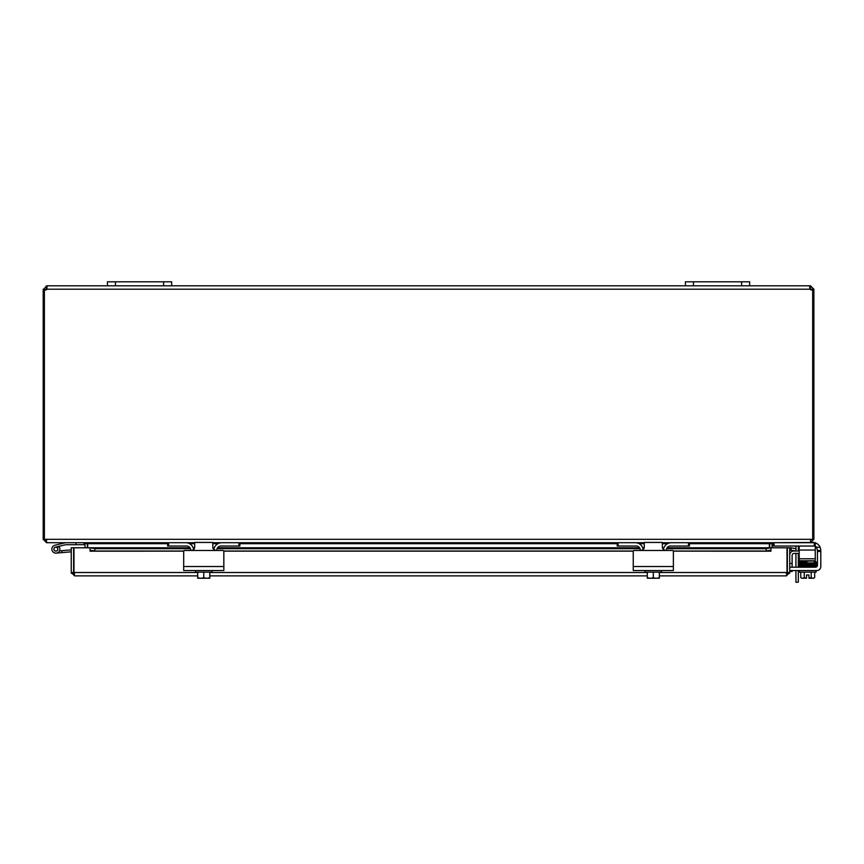<?xml version="1.0" encoding="UTF-8"?>
<svg xmlns="http://www.w3.org/2000/svg" width="864" height="864" viewBox="0 0 864 864"><rect width="100%" height="100%" fill="white"/><g stroke="black" fill="none" stroke-linecap="round" stroke-linejoin="round"><path stroke-width="1.3" d="M749.65 285.811L749.65 281.794L685.422 281.794L685.422 285.811L749.65 285.811L749.65 281.794L749.65 285.811L810.108 285.811L810.108 289.192L809.633 286.794L810.497 285.811L813.877 289.192L813.877 289.98L812.689 289.98M171.644 281.794L107.428 281.794L107.428 285.811L171.644 285.811L171.644 281.794M795.938 570.542L795.938 582.206L798.314 582.206L798.314 570.542M795.938 548.662L795.938 547.085A2.009 2.009 0 0 0 795.647 546.037M798.26 546.037A4.018 4.018 0 0 1 798.314 546.718L798.314 551.027M798.314 553.403L798.314 567.205M795.938 567.205L795.938 553.403M795.938 551.027L795.938 549.709M87.35 547.787L87.318 543.24M44.388 289.98L43.2 289.98L43.2 539.32L46.58 542.7L83.97 542.7L84.974 543.704L84.974 547.787M769.748 543.24L769.716 547.787M810.497 542.484L773.096 542.7L772.092 543.704L772.092 547.787M167.627 543.704L87.707 543.704L87.707 547.787M772.74 542.7L769.36 543.704L769.36 547.787M87.707 543.704L84.326 542.7M46.58 540.324L45.576 539.32M811.49 539.32L810.497 540.324M799.2 546.037L799.2 550.055L815.26 550.055L815.26 542.7L810.497 542.7L813.877 539.32L813.877 289.98M194.713 542.7L46.937 542.7L45.954 540.108M43.2 539.32L811.145 539.32L810.14 542.7L662.353 542.7M644.274 542.7L212.792 542.7M811.145 539.32L813.877 539.32M44.388 539.32L44.388 289.904A2.246 2.246 0 0 0 46.969 289.192L46.969 285.811L107.428 285.811M812.419 289.98L811.49 289.98L810.108 288.187M813.877 289.192L811.49 289.192M810.497 285.811L810.497 288.187M46.58 288.187L46.58 285.811L46.969 288.187L45.576 289.98L44.647 289.98M43.2 289.98L46.58 285.811M45.576 289.192L43.2 289.192M809.806 288.23L810.108 289.192L46.969 289.192M812.689 539.32L812.689 289.904A2.246 2.246 0 0 1 810.108 289.192M171.644 285.811L685.422 285.811M799.2 553.403L794.113 553.403A2.009 2.009 0 0 0 792.115 555.412L792.115 563.468L789.739 563.468M789.739 555.044A4.018 4.018 0 0 1 793.746 551.027L799.2 551.027M792.115 571.504L789.739 571.504L792.115 571.504L792.698 570.542L792.115 570.542M792.115 567.205L792.115 563.468M73.969 567.853A4.018 4.018 0 0 0 73.969 571.147A4.018 4.018 0 0 1 73.969 567.853M787.363 569.797A4.018 4.018 0 0 1 787.352 569.786A4.018 4.018 0 0 1 787.007 571.147A4.018 4.018 0 0 0 787.007 567.853M71.248 572.508L71.248 547.787L73.624 547.787L73.624 572.508L71.248 572.508L74.628 575.888L197.737 575.888L74.628 575.888L73.969 572.508L73.969 547.787L90.029 547.787L90.029 550.195L94.846 551.027L94.846 548.694L90.029 547.787L190.004 547.787M790.96 550.195L795.701 551.027L796.122 548.694L791.37 547.852L790.916 550.184A1.004 1.004 0 0 0 789.739 551.167M791.37 547.852L791.327 547.841A3.38 3.38 0 0 0 789.739 547.949M770.947 547.852L766.13 548.694L766.13 551.027L770.947 550.195L770.947 547.787L667.03 547.841M770.947 550.195L770.947 551.178L673.348 551.167M766.13 551.027L673.294 551.027M633.334 551.027L223.733 551.027M183.773 551.027L94.846 551.027M90.029 550.195L90.029 547.787M766.13 548.694L666.608 548.694M663.617 548.694L662.688 548.694M643.939 548.694L643.021 548.694M640.019 548.694L217.048 548.694M214.056 548.694L213.127 548.694M194.378 548.694L193.46 548.694M190.469 548.694L94.846 548.694M90.029 551.178L183.719 551.167M667.062 547.787L770.947 547.787L770.958 551.178M770.958 547.787L787.007 547.787L787.007 572.508L786.359 575.888L659.34 575.888L786.359 575.888L789.739 572.508L789.739 547.787L787.363 547.787L787.363 572.508L789.739 572.508M71.356 573.35L74.628 573.512L73.624 572.508M789.631 573.35L786.359 573.512L787.363 572.508M647.298 575.888L209.779 575.888L647.298 575.888M59.486 550.876A4.018 4.018 0 0 1 59.476 550.897L61.819 550.692L61.981 552.614L56.225 553.122A4.018 4.018 0 0 1 51.916 549.763A4.018 4.018 0 0 1 54.95 545.216L65.459 542.711L54.95 545.216A4.018 4.018 0 0 0 52.963 551.88A4.018 4.018 0 0 0 58.428 552.215A4.018 4.018 0 0 0 59.13 546.772L56.786 547.333A2.009 2.009 0 0 1 55.879 551.124A2.009 2.009 0 0 1 53.881 549.353A2.009 2.009 0 0 0 55.879 551.124A2.009 2.009 0 0 1 55.415 547.171A2.009 2.009 0 0 0 53.881 549.299A2.009 2.009 0 0 0 56.052 551.124M56.786 547.333A2.009 2.009 0 0 0 53.881 549.299M54.95 545.216L65.567 542.7M75.946 542.7L75.946 544.709L65.74 544.709L58.795 546.361A4.018 4.018 0 0 1 59.13 546.772M61.657 545.681L55.415 547.171M75.946 544.709L83.97 544.709L83.97 542.7M57.208 550.627A2.009 2.009 0 0 0 57.877 548.942A2.009 2.009 0 0 1 57.208 550.627M71.248 551.804L56.225 553.122M61.819 550.692L71.248 549.871M54.238 550.141A1.922 1.922 0 0 1 54.864 547.484A1.922 1.922 0 0 1 57.51 548.1A1.922 1.922 0 0 1 56.894 550.757A1.922 1.922 0 0 1 54.238 550.141M183.686 565.196L183.686 551.437L183.686 570.542L223.83 570.542L223.83 551.437L223.83 565.196M193.774 549.526L191.506 550.465L216.011 550.465L213.732 549.526L212.792 547.258L212.792 542.441L194.713 542.441L194.713 547.258L193.774 549.526M216.011 550.465L222.858 550.465A0.961 0.961 0 0 1 223.83 551.437M183.686 551.437A0.961 0.961 0 0 1 184.648 550.465L191.506 550.465M195.404 570.542L195.404 572.141L212.101 572.141L212.101 570.542M208.418 578.243L209.66 578.243A10.357 10.357 0 0 0 209.779 578.156L209.779 577.508A8.51 7.376 90 0 1 206.766 578.243L197.856 578.243A10.357 10.357 0 0 1 197.737 578.156L197.737 577.508A8.51 7.376 -90 0 0 200.75 578.243L199.098 578.243M197.737 572.141L197.737 577.508M200.75 578.243A8.51 7.376 -90 0 0 203.753 577.508A8.51 7.376 90 0 0 206.766 578.243M203.753 572.141L203.753 577.508M209.779 572.141L209.779 577.508M213.862 549.655A8.024 8.024 0 0 1 221.821 542.7L238.918 542.7L238.918 546.037L220.828 546.037A4.018 4.018 0 0 0 216.81 550.055L216.81 550.465M190.706 550.465L190.706 550.055A4.018 4.018 0 0 0 186.689 546.037L168.599 546.037L168.599 542.7L185.695 542.7A8.024 8.024 0 0 1 193.644 549.655M167.627 542.7L167.627 546.037L168.599 546.037M238.918 546.037L239.879 546.037L239.879 542.7M633.247 565.196L633.247 551.437L633.247 570.542L673.38 570.542L673.38 551.437L673.38 565.196M643.334 549.526L641.066 550.465L665.561 550.465L663.293 549.526L662.353 547.258L662.353 542.441L644.274 542.441L644.274 547.258L643.334 549.526M665.561 550.465L672.419 550.465A0.961 0.961 0 0 1 673.38 551.437M633.247 551.437A0.961 0.961 0 0 1 634.208 550.465L641.066 550.465M644.965 570.542L644.965 572.141L661.662 572.141L661.662 570.542M657.979 578.243L659.21 578.243A10.357 10.357 0 0 0 659.34 578.156L659.34 577.508A8.51 7.376 90 0 1 656.327 578.243L647.417 578.243A10.357 10.357 0 0 1 647.298 578.156L647.298 577.508A8.51 7.376 -90 0 0 650.3 578.243L648.648 578.243M647.298 572.141L647.298 577.508M650.3 578.243A8.51 7.376 -90 0 0 653.314 577.508A8.51 7.376 90 0 0 656.327 578.243M653.314 572.141L653.314 577.508M659.34 572.141L659.34 577.508M663.422 549.655A8.024 8.024 0 0 1 671.382 542.7L688.478 542.7L688.478 546.037L670.378 546.037A4.018 4.018 0 0 0 666.371 550.055L666.371 550.465M640.267 550.465L640.267 550.055A4.018 4.018 0 0 0 636.25 546.037L618.149 546.037L618.149 542.7L635.256 542.7A8.024 8.024 0 0 1 643.205 549.655M617.188 542.7L617.188 546.037L618.149 546.037M688.478 546.037L689.44 546.037L689.44 542.7M815.756 566.611L815.756 567.173A2.009 2.009 0 0 0 817.463 565.196L817.463 550.465L820.8 550.465L817.463 550.465L816.556 547.258A4.018 4.018 0 0 0 815.26 546.21A4.018 4.018 0 0 1 816.286 546.955A4.018 4.018 0 0 0 815.26 546.21M820.8 550.465L820.8 566.525A4.018 4.018 0 0 1 816.782 570.542L789.739 570.542M811.782 542.441L812.776 542.441A8.024 8.024 0 0 1 814.784 542.7M800.777 572.141L800.777 577.508A8.51 4.255 -90 0 0 802.516 578.243L806.522 578.243L806.522 575.003L808.931 575.003L808.931 578.243L812.948 578.243A8.51 4.255 90 0 0 814.687 577.508L814.687 572.141M814.147 561.449L814.892 561.449M814.892 566.201L814.147 566.201M820.8 551.437L820.8 566.525L820.8 551.437L817.463 551.437M806.522 575.003L808.931 575.003L806.522 575.003M815.26 542.84A8.024 8.024 0 0 1 820.13 547.258L820.746 549.526M789.739 566.741A2.009 2.009 0 0 0 791.014 567.205L815.454 567.205A2.009 2.009 0 0 0 817.463 565.196M816.08 570.542L816.08 572.141L799.384 572.141L799.384 570.542M800.777 577.508A10.433 10.433 0 0 0 801.706 578.243L802.516 578.243A8.51 4.255 -90 0 0 804.254 577.508A8.51 8.51 0 0 0 806.522 578.156M808.931 578.156A8.51 8.51 0 0 0 811.21 577.508A8.51 4.255 90 0 0 812.948 578.243L813.748 578.243A10.433 10.433 0 0 0 814.687 577.508A10.433 10.433 0 0 1 813.748 578.243A10.433 10.433 0 0 0 814.687 577.508M811.21 572.141L811.21 577.508M804.254 572.141L804.254 577.508M814.892 566.233L799.708 566.233L799.708 567.205M816.016 563.771L802.753 564.095C799.157 564.106 797.861 564.311 798.854 564.7L798.854 565.639C800.183 565.088 793.346 565.186 814.504 564.797L816.016 564.732L816.016 565.618L814.817 565.553M806.954 562.064L799.438 562.259L799.438 561.373L803.714 561.514M799.362 563.231L798.854 561.816L798.854 562.745L804.47 562.108M773.096 542.7L773.096 546.037L774.058 546.037L774.058 542.7M799.2 558.77L799.2 560.779L815.26 560.779L815.26 558.77L799.2 558.77L799.2 550.055M814.298 542.7L814.298 546.037L815.26 546.037M814.298 546.037L774.058 546.037M815.26 550.055L815.26 558.77M115.452 285.811L115.452 281.794M163.62 281.794L163.62 285.811M693.457 285.811L693.457 281.794M741.625 281.794L741.625 285.811M772.092 543.704L769.716 543.704M769.36 543.704L689.44 543.704M667.494 543.704L662.353 543.704M644.274 543.704L639.144 543.704M617.188 543.704L239.879 543.704M217.933 543.704L212.792 543.704M194.713 543.704L189.583 543.704M84.974 543.704L87.35 543.704M663.887 547.841L662.407 547.841M644.22 547.841L642.74 547.841M639.598 547.841L217.469 547.841M214.326 547.841L212.846 547.841M194.659 547.841L193.19 547.841M190.037 547.841L90.029 547.841M633.28 551.167L223.787 551.167M73.969 572.508L197.737 572.508M209.779 572.508L647.298 572.508M659.34 572.508L787.007 572.508M223.83 566.525L183.686 566.525M673.38 566.525L633.247 566.525M820.13 547.258L816.556 547.258M814.892 564.311L814.147 564.311L814.892 564.311M814.892 563.328L814.147 563.328M803.034 564.559L802.483 564.559L803.034 564.559M812.419 565.034L812.97 565.034L812.419 565.034M814.147 565.261L814.892 565.261L814.147 565.261M812.97 563.08L812.419 563.08L812.97 563.08M800.561 562.842L801.317 562.842M814.892 562.378L814.147 562.378L814.892 562.378M803.034 562.604L802.483 562.604M800.561 564.797L801.317 564.797L800.561 564.797M193.169 547.787L194.67 547.787M212.836 547.787L214.348 547.787M217.512 547.787L639.565 547.787M642.73 547.787L644.231 547.787M662.396 547.787L663.908 547.787M800.96 564.332L799.448 564.257L799.448 565.142L814.536 564.775L816.61 564.214L816.037 563.717L816.566 562.086L814.817 561.73L816.566 562.086L816.037 563.717L816.61 564.214L816.037 563.717M803.714 563.425L799.448 563.285L799.448 564.16L814.536 563.792L816.61 563.231L816.188 562.756M816.156 564.689L816.61 565.175L816.156 564.689L816.61 565.175L814.536 565.726L799.438 566.082L799.438 565.196L803.714 565.326M814.536 566.665L816.61 566.104L816.221 565.639M799.384 564.214L799.34 563.242L816.016 562.788L816.016 563.674L814.828 563.609M814.504 561.913L816.016 561.838L816.016 562.723M800.96 562.378L799.448 562.302L799.438 563.188L814.536 562.842L816.61 562.28L814.817 561.73M799.254 565.164L799.178 566.082L802.516 566.233M816.016 562.788L816.016 563.674L816.016 562.788M799.243 562.28L799.34 561.33L814.504 560.974M814.817 562.658L816.026 562.723M814.828 564.592L816.016 564.656L815.681 564.214"/></g></svg>
